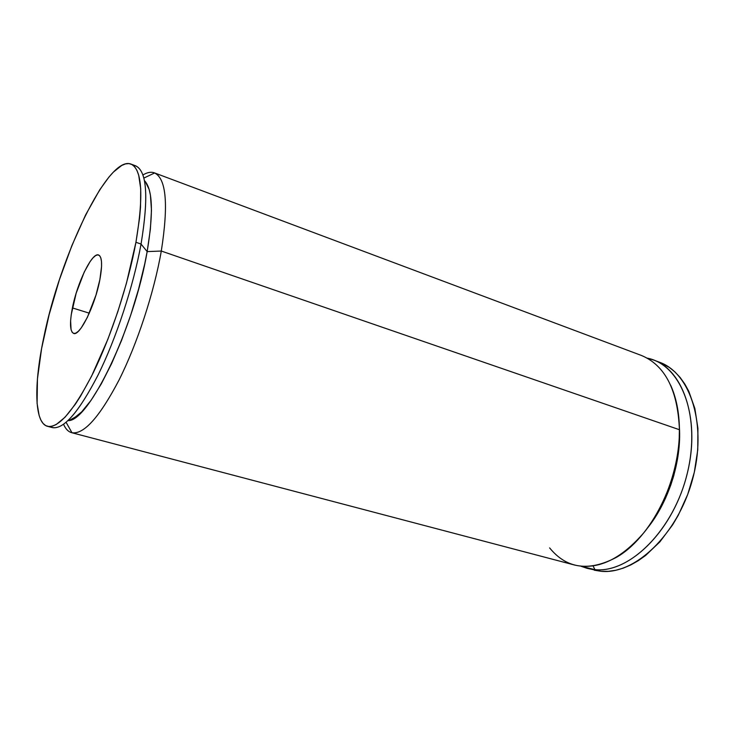 <?xml version="1.0" encoding="UTF-8"?>
<svg xmlns="http://www.w3.org/2000/svg" width="735" height="735" viewBox="0 0 735 735"><rect width="100%" height="100%" fill="white"/><g stroke="black" fill="none" stroke-linecap="round" stroke-linejoin="round"><path stroke-width="1.1" d="M670.642 385.195C676.319 397.764 679.25 412.601 679.434 429.718L679.296 444.17L678.221 454.487L673.876 475.279L670.642 485.504L662.235 505.028L657.182 514.096L647.333 528.263C668.207 500.765 678.965 469.371 679.609 434.073L679.434 429.718C677.771 390.037 665.083 365.286 641.389 355.446L154.359 172.844C166.285 178.348 168.591 204.413 161.296 251.039C168.545 204.826 166.33 178.798 154.644 172.955C151.245 171.604 147.331 172.284 142.912 174.985C147.211 172.357 151.024 171.65 154.359 172.844M147.156 251.6L161.296 251.039L679.434 429.718L161.296 251.039C154.01 292.778 137.188 343.998 118.886 380.344C99.372 417.425 83.643 434.872 71.69 432.685C68.281 431.739 65.571 428.946 63.578 424.325C65.635 429.084 68.428 431.895 71.984 432.759C84.001 434.55 99.712 416.92 119.125 379.857C137.344 343.539 154.038 292.585 161.296 251.039L147.156 251.6L150.372 229.256L151.465 210.238L150.445 195.308L149.187 189.529L145.3 181.536L149.187 189.529L150.445 195.308L151.465 210.238L150.372 229.256L147.156 251.6C134.34 327.847 88.65 422.083 68.052 420.613C88.65 422.083 134.34 327.847 147.156 251.6C153.606 212.81 152.687 189.143 144.409 180.599C152.687 189.143 153.606 212.81 147.156 251.6L144.767 263.727L147.156 251.6L141.047 244.057L147.156 251.6M71.69 432.685L574.696 565.068C597.858 570.296 621.121 559.261 644.476 531.993C665.882 505.101 679.645 464.915 679.434 429.718C680.491 479.882 650.677 538.544 615.765 557.69C588.478 571.812 566.428 568.541 549.615 547.897M73.252 418.72L81.714 411.848L91.195 400.125L101.301 383.863L111.582 363.669L121.551 340.406L130.701 315.159L138.566 289.167L144.767 263.727L138.566 289.167L130.701 315.159L121.551 340.406L111.582 363.669L101.301 383.863L91.195 400.125L81.714 411.848L77.331 415.9L69.503 420.31M594.955 569.662L593.09 565.987L594.955 569.662L587.109 568.339L581.008 566.235L594.955 569.662C629.757 573.401 673.885 529.797 687.436 472.752C701.355 415.78 680.729 364.385 647.213 358.138L653.415 359.948C684.653 370.789 701.291 423.369 686.058 478.072C671.138 532.838 628.59 573.162 594.955 569.662M587.109 568.339L601.129 571.297L608.277 571.334L615.627 570.305L623.124 568.192L630.676 564.995L638.219 560.731L645.652 555.43L659.865 541.879L672.626 524.854L678.267 515.263L687.703 494.453L694.299 472.32L697.754 449.921L697.919 428.321L694.869 408.513L688.814 391.351L684.781 383.973L680.141 377.487L674.96 371.947L669.3 367.399L659.295 362.153M594.275 570.213L601.129 571.297C634.893 574.843 677.495 534.694 692.352 480.093C707.529 425.565 690.735 373.077 659.368 362.19L653.415 359.948M647.333 528.263C668.62 502.005 681.602 461.185 679.406 427.458L679.094 446.797L677.826 457.142L673.113 477.915L665.644 497.953L660.995 507.398L650.135 524.615M134.863 165.577C146.862 169.831 148.929 195.988 141.047 244.057C148.773 197.182 146.982 171.108 135.644 165.825L130.959 164.07M135.938 242.293L141.047 244.057L135.938 242.293C128.202 284.326 111.242 336.088 93.18 372.921C73.959 410.516 58.727 428.312 47.49 426.318C34.159 422.937 33.773 384.524 43.769 337.503C60.031 256.083 108.109 155.057 130.922 164.061C142.103 169.28 143.775 195.363 135.938 242.293L139.567 217.992L140.523 207.187L140.716 188.794L138.695 175.206L136.912 170.345L134.661 166.79L131.978 164.539L128.891 163.593L125.455 163.914L121.707 165.458L113.447 172.045L109.028 176.96L99.795 189.694L85.6 214.942L71.855 245.655L59.443 279.631L49.135 314.663L41.601 348.519L37.439 378.902L37.099 403.497L39.148 415.56L40.875 420.052L43.062 423.424L45.708 425.602L48.795 426.548L52.304 426.199L56.218 424.527L65.121 417.149L75.181 404.452L80.528 396.202L91.535 376.237L107.861 339.304L117.82 311.695L126.438 283.278L135.938 242.293M99.896 279.52C95.155 305.383 79.692 336.63 73.61 333.414C69.944 331.402 69.549 322.904 72.407 307.919L89.312 313.183L72.407 307.919C77.23 282.718 92.178 252.004 98.563 254.981C102.082 256.754 102.523 264.94 99.896 279.52L95.991 295.047L87.41 317.281L81.254 327.883L78.415 331.228L75.898 333.102L73.794 333.46L72.168 332.303L71.075 329.703L70.606 320.717L71.24 314.681L76.164 293.201L84.24 272.051L90.166 261.476L92.968 257.893L95.532 255.651L97.746 254.852L99.519 255.569L100.787 257.783L101.485 261.44L101.568 266.419L99.896 279.52M47.527 426.328L52.36 427.595C63.752 429.635 79.077 411.912 98.361 374.418C116.47 337.687 133.402 286.025 141.047 244.057C133.311 286.577 116.02 339.01 97.663 375.824C78.121 413.346 62.76 430.526 51.588 427.347M154.644 172.955L143.839 178.072M71.984 432.759L66.122 422.34"/></g></svg>
